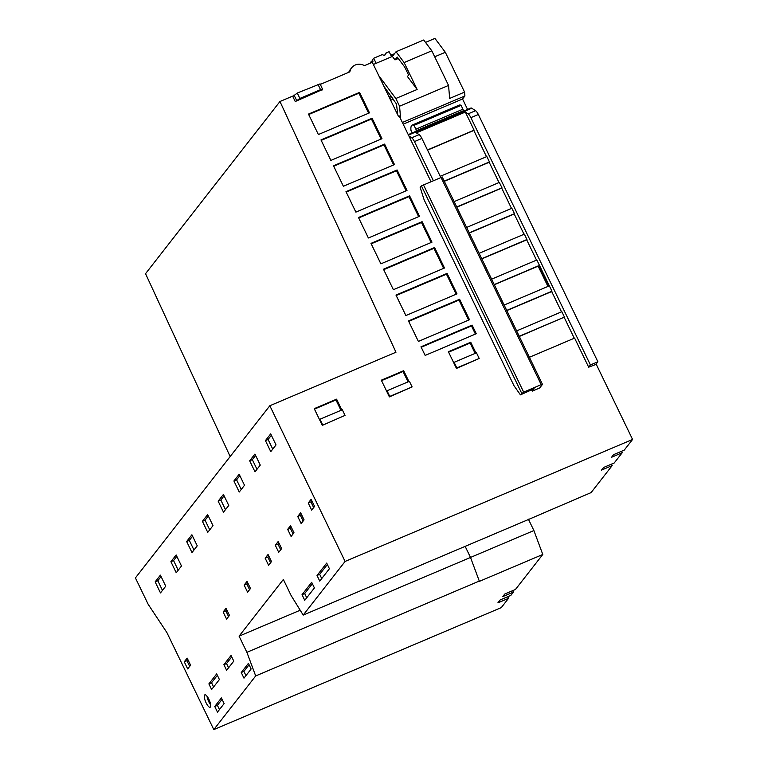 <?xml version="1.0" encoding="UTF-8"?>
<svg xmlns="http://www.w3.org/2000/svg" width="768" height="768" viewBox="0 0 768 768"><rect width="100%" height="100%" fill="white"/><g stroke="black" fill="none" stroke-linecap="round" stroke-linejoin="round"><path stroke-width="1.15" d="M230.16 456.557L145.536 273.686L279.955 101.51L395.971 352.224L269.827 405.744L345.091 561.437L632.582 439.45L624.23 450.144L613.584 454.666L611.539 457.286L622.186 452.765L614.227 462.96L603.581 467.482L601.536 470.093L612.182 465.581L591.091 492.595L526.81 520.205L303.206 615.082L345.091 561.437M269.827 405.744L135.418 577.91L148.176 604.31L166.906 632.592L213.802 729.6L255.686 675.946L246.902 652.32L239.088 636.154L283.354 579.456L291.168 595.622L303.206 615.082M378.835 75.792L395.837 98.506L399.562 106.214L400.666 118.963L399.158 115.853L398.362 116.189L372.317 62.314L364.464 65.645A10.301 9.696 38 0 0 351.638 67.805A10.301 9.696 38 0 0 349.834 71.856L320.342 84.374M397.766 114.96L396.48 104.006L383.914 86.294M516.624 330.893L561.85 311.702L564.451 317.088L519.235 336.278M504.125 305.03L548.285 286.291L538.387 265.824L494.227 284.563M491.626 279.168L536.851 259.987L551.952 291.226L506.726 310.416M479.126 253.315L524.352 234.125L526.954 239.51L481.728 258.701M466.627 227.453L511.843 208.262L514.454 213.658L469.229 232.838M454.128 201.6L499.344 182.41L501.955 187.795L456.73 206.986M440.237 176.323L486.845 156.547L489.456 161.933L444.23 181.123M400.666 118.963L408.912 136.013L411.686 137.798L419.126 134.65L416.342 132.854L465.341 112.061L474.086 130.157L427.45 149.942M322.406 89.558L295.238 101.52L292.627 96.134L279.955 101.51M408.912 136.013L430.906 181.507M531.6 389.798L532.243 391.133L539.674 387.974L542.438 384.442L541.21 384.653L523.651 392.102L520.435 394.858L534.115 388.733L532.243 391.133M529.392 357.283L574.608 338.093L588.672 367.19L596.256 364.291L632.582 439.45M308.477 114.077L318.374 134.544L369.485 112.858L359.587 92.39L308.477 114.077M320.986 139.93L330.874 160.406L381.984 138.72L372.096 118.243L320.986 139.93M333.485 165.792L343.382 186.259L394.483 164.573L384.595 144.106L333.485 165.792M345.984 191.654L355.882 212.122L406.992 190.435L397.094 169.968L345.984 191.654M358.483 217.507L368.381 237.984L419.491 216.298L409.594 195.821L358.483 217.507M370.982 243.37L380.88 263.837L431.99 242.15L422.093 221.683L370.982 243.37M383.482 269.222L393.379 289.699L444.49 268.013L434.592 247.536L383.482 269.222M395.981 295.085L405.878 315.552L456.989 293.866L447.091 273.398L395.981 295.085M408.48 320.938L418.378 341.414L469.488 319.728L459.59 299.251L408.48 320.938M420.989 346.8L425.155 355.421L476.266 333.734L472.099 325.114L420.989 346.8M322.301 425.357L345.034 415.382L322.301 425.357L314.227 408.653L336.586 399.168L341.808 409.968M412.118 386.918L409.392 381.293L387.034 390.787L389.76 396.413L412.118 386.918L389.386 396.893L381.312 380.189L403.67 370.704L408.893 381.504M479.194 358.464L476.477 352.829L454.118 362.323L456.835 367.949L479.194 358.464L456.461 368.429L448.387 351.725L470.746 342.24L475.978 353.05M564.451 317.088L519.322 336.451M561.514 311.846L551.702 291.552L506.813 310.598M536.515 260.122L526.704 239.837L481.814 258.874M524.016 234.269L514.205 213.974L469.315 233.021M511.507 208.406L501.706 188.112L456.816 207.158M499.008 182.554L489.197 162.259L444.317 181.306M486.509 156.691L473.837 130.474L427.536 150.115M588.672 367.19L590.419 364.944L470.87 117.648A6.058 1.805 67 0 0 468.125 113.856L465.341 112.061M574.272 338.237L564.202 317.405M547.949 286.435L538.138 266.141L494.314 284.736M440.726 177.341L421.882 138.432A6.058 1.805 67 0 0 419.126 134.65M590.419 364.944L597.878 361.786L595.747 364.512M507.754 596.717L508.531 598.339L501.293 607.613L213.802 729.6M621.485 451.315L622.186 452.765M512.698 590.65L513.398 592.109L510.816 595.411L500.17 599.933L497.885 602.851L508.531 598.339M463.469 111.187L470.89 108.038A6.058 1.805 67 0 1 471.754 108.23L475.574 110.698A6.058 1.805 67 0 1 478.33 114.48L597.878 361.786M611.482 464.122L612.182 465.581M528.403 519.197L533.894 530.554L542.784 554.467L515.443 589.488L504.797 594L502.752 596.621L513.398 592.109M542.784 554.467L478.906 581.568L479.299 581.069L470.506 557.434L465.158 546.365M300.202 610.224L239.088 636.154M176.237 572.736L181.488 566.006L176.15 554.957L170.899 561.686L176.237 572.736M191.99 552.547L197.242 545.827L191.904 534.778L186.653 541.507L191.99 552.547M207.744 532.368L212.995 525.648L207.658 514.598L202.406 521.328L207.744 532.368M223.498 512.189L228.749 505.469L223.411 494.419L218.16 501.149L223.498 512.189M239.251 492.01L244.502 485.28L239.165 474.24L233.914 480.97L239.251 492.01M255.014 471.83L260.266 465.101L254.928 454.061L249.667 460.79L255.014 471.83M270.768 451.651L276.019 444.922L270.682 433.882L265.43 440.611L270.768 451.651M184.262 661.824L187.69 668.918L190.589 665.203L187.152 658.109L184.262 661.824L186.922 660.691L189.667 666.384M223.142 612.01L226.579 619.104L229.478 615.398L226.042 608.294L223.142 612.01L225.811 610.877L228.557 616.57M208.886 699.264A6.739 2.006 -113 0 0 204.854 694.838A6.739 2.006 -113 0 0 206.102 702.835A6.739 2.006 -113 0 0 210.125 707.251A6.739 2.006 -113 0 0 208.886 699.264M216.672 673.91L208.886 683.885L211.613 689.52L219.398 679.546L216.672 673.91M214.742 706.474L217.469 712.109L224.131 703.574L221.405 697.939L214.742 706.474L217.402 705.341L219.446 709.574M223.891 664.666L226.618 670.301L233.779 661.133L231.053 655.498L223.891 664.666L226.55 663.533L228.595 667.766M241.248 672.518L243.974 678.154L251.136 668.986L248.41 663.35L241.248 672.518L243.917 671.386L245.962 675.619M244.157 585.101L247.584 592.205L250.483 588.49L247.046 581.395L244.157 585.101L246.816 583.978L249.562 589.661M265.162 558.192L268.589 565.296L271.488 561.581L268.061 554.486L265.162 558.192L267.821 557.069L270.576 562.752M275.29 545.222L278.717 552.317L281.616 548.611L278.189 541.507L275.29 545.222L277.949 544.09L280.704 549.782M287.664 529.363L291.101 536.467L293.99 532.752L290.563 525.658L287.664 529.363L290.333 528.24L293.078 533.923M297.734 516.47L301.162 523.574L304.061 519.859L300.634 512.765L297.734 516.47L300.394 515.347L303.149 521.03M308.237 503.021L311.664 510.115L314.563 506.41L311.136 499.306L308.237 503.021L310.896 501.888L313.651 507.581M302.026 594.682L304.742 600.317L314.41 587.942L311.683 582.307L302.026 594.682L304.685 593.549L306.73 597.782M317.03 575.462L319.747 581.098L329.414 568.723L326.688 563.088L317.03 575.462L319.69 574.33L321.734 578.563M160.483 592.915L165.734 586.186L160.397 575.146L155.146 581.866L160.483 592.915M155.146 581.866L157.805 580.742L162.461 590.371M161.078 576.547L157.805 580.742M176.832 556.368L173.558 560.563L178.214 570.192M192.586 536.189L189.312 540.374L193.968 550.013M208.339 516.01L205.066 520.195L209.731 529.834M224.093 495.83L220.819 500.016L225.485 509.654M239.846 475.651L236.582 479.837L241.238 489.475M255.6 455.472L252.336 459.658L256.992 469.296M271.363 435.293L268.09 439.478L272.746 449.117M187.834 659.52L186.922 660.691M226.723 609.706L225.811 610.877M206.995 696.182A6.739 2.006 -113 0 0 208.762 701.702A6.739 2.006 -113 0 0 210.643 704.784M217.354 675.322L211.546 682.752L213.59 686.986M222.086 699.35L217.402 705.341M231.734 656.899L226.55 663.533M249.091 664.752L243.917 671.386M247.728 582.797L246.816 583.978M268.733 555.898L267.821 557.069M278.87 542.918L277.949 544.09M291.245 527.069L290.333 528.24M301.315 514.176L300.394 515.347M311.818 500.717L310.896 501.888M312.365 583.718L304.685 593.549M327.37 564.499L319.69 574.33M170.899 561.686L173.558 560.563M186.653 541.507L189.312 540.374M202.406 521.328L205.066 520.195M218.16 501.149L220.819 500.016M233.914 480.97L236.582 479.837M249.667 460.79L252.336 459.658M265.43 440.611L268.09 439.478M208.886 683.885L211.546 682.752M533.894 530.554L246.902 652.32M479.299 581.069L255.686 675.946M434.698 56.784L445.325 52.282L464.573 92.102L464.909 95.952L462.538 98.995L467.587 109.44M445.325 52.282L434.928 38.4L425.51 42.394M399.562 106.214L448.541 85.43L431.808 50.803L423.715 39.994L396.029 51.744L392.39 56.41L394.992 59.894L398.294 58.493M373.373 64.483L392.39 56.41M391.584 56.755L389.126 51.686L385.939 53.04L384.518 55.536M376.138 63.302L373.69 58.234L382.205 54.624L384.586 55.555L386.064 53.309M373.69 58.234L372.538 59.712L372.95 61.805L371.798 61.094L372.778 60.682M385.939 53.04L384.912 54.778M370.829 62.947L370.512 62.304L372.73 60.374M391.037 55.622L394.646 53.52M391.709 54.768L391.162 55.901M391.306 56.179L391.834 55.037M411.686 137.798A6.058 1.805 67 0 1 414.442 141.59L433.258 180.509M442.166 177.043L421.421 185.856L420.163 187.45L424.128 199.834L513.974 385.69L520.435 394.858M464.573 92.102L449.674 98.429L448.541 85.43M464.909 95.952L402.374 122.486M431.808 50.803L404.122 62.554L417.139 89.472L395.837 98.506M417.139 89.472L407.443 76.531L408.586 75.072L404.726 67.085L397.219 57.053L394.992 59.894M396.029 51.744L404.122 62.554M462.538 98.995L403.19 124.176M412.186 125.078L459.245 105.11A15.139 4.502 67 0 1 461.088 105.379L414.019 125.357A15.139 4.502 67 0 0 412.186 125.078A15.139 4.502 67 0 0 410.976 130.368L412.224 132.931M414.019 125.357L415.872 129.178A1.814 0.538 67 0 1 416.352 130.694L416.448 131.549A6.365 1.891 67 0 0 415.402 131.261A6.365 1.891 67 0 0 415.152 131.453L414.874 131.808M461.088 105.379L462.941 109.21A1.814 0.538 67 0 1 463.411 110.726L463.507 111.581L416.448 131.549M295.92 101.232L299.885 98.429L320.544 89.664L322.579 89.338L321.907 90.202M320.064 83.798L322.579 89.338M292.81 96.49L297.274 93.043L319.978 83.942M351.638 67.805L350.218 69.619A10.301 9.696 38 0 0 348.768 72.307M387.456 91.219L386.486 91.632M393.494 99.101L390.682 100.291M389.338 97.526L390.864 95.578M387.523 91.123L386.736 92.131M359.587 92.39L358.963 93.187L308.698 114.518M368.65 113.213L358.963 93.187M381.149 139.075L371.462 119.05L321.197 140.381M393.648 164.938L383.971 144.902L333.696 166.234M406.147 190.79L396.47 170.765L346.195 192.096M418.646 216.653L408.97 196.627L358.694 217.949M431.146 242.506L421.469 222.48L371.194 243.811M443.645 268.368L433.968 248.342L383.702 269.674M456.154 294.221L446.467 274.195L396.202 295.526M468.653 320.083L458.966 300.058L408.701 321.389M475.421 334.09L471.466 325.91L421.2 347.242M340.973 410.333L335.962 399.965L314.438 409.104M408.048 381.869L403.046 371.501L381.523 380.64M475.133 353.405L470.122 343.037L448.608 352.176M372.096 118.243L371.462 119.05M384.595 144.106L383.971 144.902M397.094 169.968L396.47 170.765M409.594 195.821L408.97 196.627M422.093 221.683L421.469 222.48M434.592 247.536L433.968 248.342M447.091 273.398L446.467 274.195M459.59 299.251L458.966 300.058M472.099 325.114L471.466 325.91M345.034 415.382L342.317 409.757L319.958 419.251L322.675 424.877M319.574 419.731L319.958 419.251M336.586 399.168L335.962 399.965M386.659 391.267L387.034 390.787M389.386 396.893L389.76 396.413M403.67 370.704L403.046 371.501M453.744 362.803L454.118 362.323M456.461 368.429L456.835 367.949M470.746 342.24L470.122 343.037M408.461 135.082L471.754 108.23M468.125 113.856L475.574 110.698M470.87 117.648L478.33 114.48M414.442 141.59L421.882 138.432M541.21 384.653L440.938 177.245M523.651 392.102L423.389 184.694M521.683 393.254L421.421 185.856M415.718 131.213L415.152 131.453M463.411 110.726L416.352 130.694M462.941 109.21L415.872 129.178M296.592 100.358L293.99 94.973M320.544 89.664L317.942 84.278M299.885 98.429L297.274 93.043M392.189 97.354L389.76 98.381M408.24 134.621L416.045 131.309M442.205 176.938L542.467 384.336"/></g></svg>
